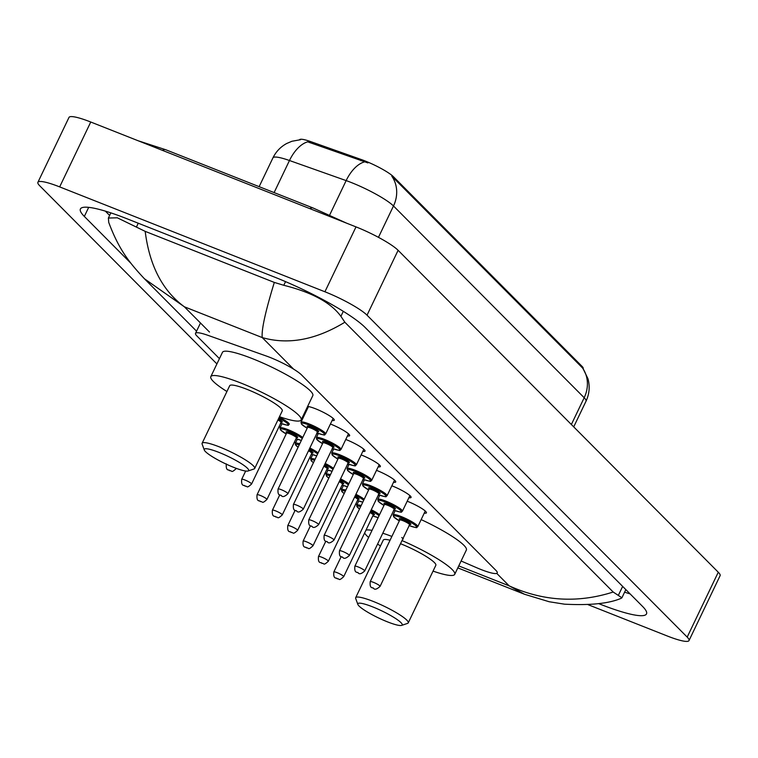 <?xml version="1.0" encoding="UTF-8"?>
<svg xmlns="http://www.w3.org/2000/svg" width="758" height="758" viewBox="0 0 758 758"><rect width="100%" height="100%" fill="white"/><g stroke="black" fill="none" stroke-linecap="round" stroke-linejoin="round"><path stroke-width="1.14" d="M307.483 408.676A15.501 2.454 25.6 0 1 306.848 408.05M307.596 406.487A15.501 2.454 25.6 0 1 315.584 408.789A15.501 2.454 25.6 0 1 334.278 420.226A15.501 2.454 25.6 0 1 332.118 420.482M330.422 424.025A15.501 2.454 25.6 0 1 330.933 424.224A15.501 2.454 25.6 0 1 349.637 435.67A15.501 2.454 25.6 0 1 347.477 435.916M345.771 439.469A15.501 2.454 25.6 0 1 346.292 439.668A15.501 2.454 25.6 0 1 364.996 451.114A15.501 2.454 25.6 0 1 362.836 451.361M361.13 454.904A15.501 2.454 25.6 0 1 361.651 455.113A15.501 2.454 25.6 0 1 380.345 466.549A15.501 2.454 25.6 0 1 378.185 466.795M376.489 470.348A15.501 2.454 25.6 0 1 377.01 470.547A15.501 2.454 25.6 0 1 395.704 481.993A15.501 2.454 25.6 0 1 393.544 482.24M391.848 485.783A15.501 2.454 25.6 0 1 392.36 485.992A15.501 2.454 25.6 0 1 411.063 497.428A15.501 2.454 25.6 0 1 408.903 497.684M407.198 501.228A15.501 2.454 25.6 0 1 407.719 501.426A15.501 2.454 25.6 0 1 426.422 512.872A15.501 2.454 25.6 0 1 424.262 513.119M461.11 561.015L476.744 567.761A27.316 4.321 -154.4 0 0 480.913 569.485A27.316 4.321 -154.4 0 0 497.239 572.925A27.316 4.321 -154.4 0 0 495.865 570.319L301.561 374.954A27.316 4.321 -154.4 0 0 266.058 355.928L207.919 335.32A27.316 4.321 -154.4 0 0 195.517 333.349A27.316 4.321 -154.4 0 0 196.891 335.955L219.441 358.638M583.148 368.672L583.177 368.615A24.588 3.885 -154.4 0 0 581.945 366.266L393.449 176.737A24.588 3.885 -154.4 0 0 361.509 159.616L310.638 141.585A24.588 3.885 -154.4 0 0 299.486 139.775M378.337 495.021A14.573 2.302 25.6 0 1 379.578 495.656M362.978 479.577A14.573 2.302 25.6 0 1 364.219 480.212M347.619 464.142A14.573 2.302 25.6 0 1 348.86 464.777M332.26 448.698A14.573 2.302 25.6 0 1 333.511 449.333M316.91 433.263A14.573 2.302 25.6 0 1 318.152 433.889M302.054 418.065A14.573 2.302 25.6 0 1 302.793 418.454M216.911 363.935L39.729 185.776A36.431 5.761 25.6 0 1 37.9 182.308L68.987 117.433A36.431 5.761 25.6 0 1 90.752 122.019L356.004 226.888A36.431 5.761 25.6 0 1 398.111 250.311L718.271 572.224A36.431 5.761 25.6 0 1 720.1 575.692L689.013 640.567A36.431 5.761 25.6 0 1 667.248 635.981L588.123 604.695M37.9 182.308A36.431 5.761 25.6 0 1 59.664 186.894L324.917 291.773A36.431 5.761 25.6 0 1 367.033 315.186L687.193 637.099A36.431 5.761 25.6 0 1 689.013 640.567M356.952 504.743L355.909 503.691M341.602 489.308L340.55 488.256M326.243 473.864L325.201 472.812M310.884 458.419L309.842 457.368M295.525 442.985L294.483 441.933M280.176 427.54L279.124 426.489M598.649 603.614L599.711 604.031A78.32 12.384 -154.4 0 0 646.508 613.904A78.32 12.384 -154.4 0 0 642.576 606.438L365.11 327.447A78.32 12.384 -154.4 0 0 274.567 277.106L127.202 218.844A78.32 12.384 -154.4 0 0 80.414 208.971A78.32 12.384 -154.4 0 0 84.337 216.437L130.859 263.216M624.611 592.169A78.32 12.384 -154.4 0 0 630.125 593.912M105.343 211.122L109.626 215.433M108.745 222.464L108.375 218.039L117.319 217.802L145.185 231.361L274.32 282.421L283.786 285.292C311.945 292.332 330.981 302.688 340.911 316.332L344.852 322.226C315.802 339.916 288.258 345.032 262.24 337.575C261.358 329.938 265.385 311.557 274.32 282.421M457.813 567.894L524.545 594.281L509.139 585.83C543.098 601.265 577.776 603.33 613.184 592.026L344.852 322.226M613.184 592.026L621.911 597.787L621.143 598.308C609.148 603.539 590.255 605.49 564.464 604.173L549.162 601.738L524.536 594.272M145.185 231.361C149.487 265.641 162.553 290.788 184.365 306.791L144.427 278.764L196.559 331.17M401.759 537.498L403.284 538.985M582.949 368.388L587.99 378.801C590.046 386.504 589.383 393.971 586.019 401.209A36.431 5.761 -154.4 0 0 584.191 397.732A31.874 28.757 -44.8 0 0 582.514 367.943L391.801 176.188A31.874 28.757 135.2 0 1 393.487 205.977A36.431 5.761 -154.4 0 0 351.371 182.564A36.431 5.761 -154.4 0 0 346.15 180.603L289.471 160.516A36.431 5.761 -154.4 0 0 272.927 157.891L259.141 186.667M367.895 162.904L307.72 141.841A31.874 17.595 109.5 0 0 289.471 160.516L274.112 192.579M372.529 606.817A24.588 3.885 25.6 0 1 394.88 618.045A24.588 3.885 25.6 0 1 401.636 625.388A24.588 3.885 25.6 0 1 387.499 621.863A24.588 3.885 25.6 0 1 357.861 604.41A24.588 3.885 25.6 0 1 372.529 606.817M357.861 604.41L355.701 598.517A29.145 4.605 25.6 0 1 355.682 597.692A29.145 4.605 25.6 0 1 373.088 601.369A29.145 4.605 25.6 0 1 408.24 622.877A29.145 4.605 25.6 0 1 407.586 623.379L401.636 625.388M408.24 622.877L435.831 565.297A29.145 4.605 -154.4 0 0 400.679 543.789A29.145 4.605 -154.4 0 0 400.508 543.723M402.015 540.568A50.085 7.921 25.6 0 1 454.715 574.346A50.085 7.921 25.6 0 1 433.045 571.106M421.154 519.6A50.085 7.921 25.6 0 1 466.369 550.024L454.715 574.346M390.067 540.227A29.145 4.605 -154.4 0 0 383.264 540.113L355.682 597.692M380.478 545.921A50.085 7.921 25.6 0 1 377.588 544.073M368.634 537.469A50.085 7.921 25.6 0 1 364.626 532.988M366.029 530.06A50.085 7.921 25.6 0 1 372.036 530.373M382.79 533.215A50.085 7.921 25.6 0 1 391.877 536.437M218.967 452.403A24.588 3.885 25.6 0 1 241.319 463.64A24.588 3.885 25.6 0 1 248.074 470.983A24.588 3.885 25.6 0 1 233.938 467.459A24.588 3.885 25.6 0 1 204.29 450.006A24.588 3.885 25.6 0 1 218.967 452.403M204.29 450.006L202.13 444.112A29.145 4.605 25.6 0 1 202.111 443.288A29.145 4.605 25.6 0 1 219.526 446.955A29.145 4.605 25.6 0 1 254.679 468.472A29.145 4.605 25.6 0 1 254.015 468.975L248.074 470.983M254.679 468.472L282.26 410.893A29.145 4.605 -154.4 0 0 247.108 389.385A29.145 4.605 -154.4 0 0 229.702 385.708L202.111 443.288M226.917 391.516A50.085 7.921 25.6 0 1 210.809 376.66A50.085 7.921 25.6 0 1 240.731 382.97A50.085 7.921 25.6 0 1 301.153 419.941A50.085 7.921 25.6 0 1 279.475 416.701M210.809 376.66L222.464 352.328A50.085 7.921 25.6 0 1 252.395 358.638A50.085 7.921 25.6 0 1 312.808 395.61L301.153 419.941M310.638 141.585L310.069 142.76M361.509 159.616L360.941 160.791M393.449 176.737L393.07 177.543M581.945 366.266L581.566 367.061M309.832 208.639A14.573 5.856 -68.4 0 1 313.111 208.005L165.746 149.743A14.573 5.856 -68.4 0 0 162.468 150.378M458.761 565.913L509.139 585.83L496.736 573.361M209.492 332.051L184.365 306.791L262.24 337.575L293.611 369.127M367.033 315.186L398.111 250.311M324.917 291.773L356.004 226.888M59.664 186.894L90.752 122.019M687.193 637.099L718.271 572.224M600.014 603.406L599.711 604.031M88.695 207.351L84.337 216.437M138.25 223.212L136.421 227.03M285.539 281.635L283.786 285.292M343.308 311.339L340.911 316.332M622.65 586.408L618.376 595.324M364.522 161.89A31.874 17.595 109.5 0 0 346.15 180.603L329.664 215.035M571.361 424.508L584.191 397.732L393.487 205.977L378.46 237.339M409.197 525.588A12.753 2.018 -154.4 0 0 415.867 525.825A12.753 2.018 -154.4 0 0 401.171 517.686A12.753 2.018 -154.4 0 0 393.573 516.056A12.753 2.018 -154.4 0 0 399.343 520.869L393.62 516.766L393.127 514.871A13.663 2.16 25.6 0 1 401.285 516.586A13.663 2.16 25.6 0 1 417.762 526.677L425.257 511.034M400.177 519.912A6.377 1.004 25.6 0 1 403.114 519.628A6.377 1.004 25.6 0 1 409.813 523.162A6.377 1.004 25.6 0 1 409.415 524.337M409.377 524.299L410.031 524.384L409.595 524.754A5.467 0.862 -154.4 0 0 403 520.718A5.467 0.862 -154.4 0 0 399.741 520.035L399.76 519.457L400.233 519.912M380.071 586.389C376.991 589.184 374.888 589.895 373.741 588.54C373.031 586.948 369.468 589.61 370.207 581.661A5.467 0.862 25.6 0 1 373.476 582.352A5.467 0.862 25.6 0 1 380.071 586.389L409.595 524.754M372.917 587.801L373.476 588.36L372.917 587.801M393.838 510.143A12.753 2.018 -154.4 0 0 400.508 510.39A12.753 2.018 -154.4 0 0 385.822 502.241A12.753 2.018 -154.4 0 0 378.214 500.612A12.753 2.018 -154.4 0 0 383.984 505.425L378.261 501.332L377.768 499.427A13.663 2.16 25.6 0 1 385.926 501.152A13.663 2.16 25.6 0 1 402.403 511.233L409.898 495.59M384.818 504.468A6.377 1.004 25.6 0 1 387.755 504.193A6.377 1.004 25.6 0 1 394.454 507.718A6.377 1.004 25.6 0 1 394.065 508.893M394.027 508.855L394.681 508.94L394.236 509.31A5.467 0.862 -154.4 0 0 387.651 505.283A5.467 0.862 -154.4 0 0 384.382 504.591L384.401 504.013L384.875 504.468M364.712 570.945C361.632 573.74 359.529 574.46 358.382 573.095C357.672 571.513 354.119 574.176 354.858 566.226A5.467 0.862 25.6 0 1 358.117 566.918A5.467 0.862 25.6 0 1 364.712 570.945L394.236 509.31M357.558 572.366L358.117 572.915L357.558 572.366M378.488 494.709A12.753 2.018 -154.4 0 0 385.159 494.946A12.753 2.018 -154.4 0 0 370.463 486.797A12.753 2.018 -154.4 0 0 362.855 485.167A12.753 2.018 -154.4 0 0 368.625 489.981L362.902 485.887L362.409 483.992A13.663 2.16 25.6 0 1 370.577 485.707A13.663 2.16 25.6 0 1 387.054 495.789L394.548 480.155M369.459 489.024A6.377 1.004 25.6 0 1 372.405 488.749A6.377 1.004 25.6 0 1 379.095 492.283A6.377 1.004 25.6 0 1 378.706 493.458M378.668 493.411L379.322 493.505L378.886 493.875A5.467 0.862 -154.4 0 0 372.292 489.839A5.467 0.862 -154.4 0 0 369.023 489.147L369.042 488.578L369.516 489.033M349.353 555.51C346.283 558.295 344.17 559.016 343.033 557.661C342.313 556.069 338.76 558.731 339.499 550.782A5.467 0.862 25.6 0 1 342.758 551.473A5.467 0.862 25.6 0 1 349.353 555.51L378.886 493.875M342.209 556.922L342.758 557.481L342.209 556.922M363.129 479.264A12.753 2.018 -154.4 0 0 369.8 479.511A12.753 2.018 -154.4 0 0 355.104 471.362A12.753 2.018 -154.4 0 0 347.496 469.733A12.753 2.018 -154.4 0 0 353.275 474.546L347.543 470.443L347.06 468.548A13.663 2.16 25.6 0 1 355.218 470.273A13.663 2.16 25.6 0 1 371.695 480.354L379.19 464.711M354.109 473.589A6.377 1.004 25.6 0 1 357.046 473.314A6.377 1.004 25.6 0 1 363.745 476.839A6.377 1.004 25.6 0 1 363.347 478.014M363.309 477.976L363.963 478.061L363.527 478.431A5.467 0.862 -154.4 0 0 356.933 474.404A5.467 0.862 -154.4 0 0 353.673 473.712L353.683 473.134L354.166 473.589M333.994 540.066C330.924 542.861 328.811 543.581 327.674 542.216C326.963 540.634 323.401 543.287 324.14 535.347A5.467 0.862 25.6 0 1 327.409 536.029A5.467 0.862 25.6 0 1 333.994 540.066L363.527 478.431M326.85 541.477L327.399 542.036L326.85 541.477M347.77 463.82A12.753 2.018 -154.4 0 0 354.441 464.067A12.753 2.018 -154.4 0 0 339.745 455.918A12.753 2.018 -154.4 0 0 332.146 454.288A12.753 2.018 -154.4 0 0 337.916 459.102L332.194 455.008L331.701 453.104A13.663 2.16 25.6 0 1 339.859 454.828A13.663 2.16 25.6 0 1 356.336 464.91L363.831 449.267M338.75 458.145A6.377 1.004 25.6 0 1 341.687 457.87A6.377 1.004 25.6 0 1 348.386 461.395A6.377 1.004 25.6 0 1 347.998 462.579M347.95 462.532L348.604 462.617L348.168 462.996A5.467 0.862 -154.4 0 0 341.583 458.96A5.467 0.862 -154.4 0 0 338.314 458.268L338.333 457.699L338.807 458.154M318.644 524.621C315.565 527.416 313.461 528.136 312.315 526.772C311.604 525.19 308.051 527.852 308.781 519.903A5.467 0.862 25.6 0 1 312.05 520.594A5.467 0.862 25.6 0 1 318.644 524.621L348.168 462.996M311.491 526.043L312.05 526.602L311.491 526.043M322.548 443.676L316.835 439.564L316.342 437.669A13.663 2.16 25.6 0 1 324.5 439.384A13.663 2.16 25.6 0 1 340.977 449.475L348.472 433.832M332.411 448.385A12.753 2.018 -154.4 0 0 339.082 448.622A12.753 2.018 -154.4 0 0 324.396 440.474A12.753 2.018 -154.4 0 0 316.787 438.854A12.753 2.018 -154.4 0 0 322.557 443.657M323.391 442.71A6.377 1.004 25.6 0 1 326.338 442.426A6.377 1.004 25.6 0 1 333.027 445.96A6.377 1.004 25.6 0 1 332.639 447.135M332.601 447.087L333.255 447.182L332.809 447.552A5.467 0.862 -154.4 0 0 326.224 443.515A5.467 0.862 -154.4 0 0 322.955 442.833L322.974 442.255L323.448 442.71M303.285 509.186C300.206 511.982 298.102 512.692 296.956 511.337C296.245 509.746 292.692 512.408 293.431 504.458A5.467 0.862 25.6 0 1 296.691 505.15A5.467 0.862 25.6 0 1 303.285 509.186L332.809 447.552M296.132 510.598L296.691 511.157L296.132 510.598M317.062 432.941A12.753 2.018 -154.4 0 0 323.732 433.188A12.753 2.018 -154.4 0 0 309.037 425.039A12.753 2.018 -154.4 0 0 301.428 423.409A12.753 2.018 -154.4 0 0 307.198 428.223L301.476 424.129L300.983 422.225A13.663 2.16 25.6 0 1 309.15 423.949A13.663 2.16 25.6 0 1 325.627 434.031L333.122 418.388M308.032 427.266A6.377 1.004 25.6 0 1 310.979 426.991A6.377 1.004 25.6 0 1 317.678 430.516A6.377 1.004 25.6 0 1 317.28 431.69M317.242 431.653L317.896 431.738L317.46 432.107A5.467 0.862 -154.4 0 0 310.865 428.081A5.467 0.862 -154.4 0 0 307.596 427.389L307.615 426.811L308.089 427.266M287.926 493.742C284.856 496.537 282.743 497.257 281.606 495.893C280.886 494.311 277.333 496.973 278.072 489.024A5.467 0.862 25.6 0 1 281.332 489.706A5.467 0.862 25.6 0 1 287.926 493.742L317.46 432.107M280.782 495.154L281.332 495.713L280.782 495.154M371.278 509.746A13.663 2.16 25.6 0 1 379.55 514.682M372.822 515.885A12.753 2.018 -154.4 0 0 378.166 517.562M379.047 515.724A12.753 2.018 -154.4 0 0 370.823 510.693M337.102 572.66A5.467 0.862 25.6 0 1 343.687 576.686C338.163 581.746 339.868 578.439 337.367 578.847C336.656 577.255 333.094 579.917 333.833 571.968A5.467 0.862 25.6 0 1 337.102 572.66M337.102 578.667L336.543 578.108L337.102 578.667M343.687 576.686L373.22 515.061A5.467 0.862 -154.4 0 0 369.932 512.56M358.771 500.953L356.753 505.169A13.663 2.16 25.6 0 1 361.159 505.567M370.387 511.612A6.377 1.004 25.6 0 1 373.04 514.644M360.685 506.562A12.753 2.018 -154.4 0 0 359.519 508.988L356.857 506.534L356.753 505.169M355.919 494.311A13.663 2.16 25.6 0 1 364.191 499.238M362.798 502.156L357.463 500.46A12.753 2.018 -154.4 0 0 362.817 502.118M363.688 500.289A12.753 2.018 -154.4 0 0 355.464 495.249M321.743 557.215A5.467 0.862 25.6 0 1 328.337 561.252C322.813 566.311 324.519 562.995 322.008 563.402C321.297 561.811 317.744 564.473 318.483 556.524A5.467 0.862 25.6 0 1 321.743 557.215M321.743 563.222L321.184 562.663L321.743 563.222M328.337 561.252L357.861 499.617A5.467 0.862 -154.4 0 0 354.573 497.115M343.412 485.518L341.394 489.734A13.663 2.16 25.6 0 1 345.809 490.123M355.028 496.168A6.377 1.004 25.6 0 1 357.691 499.2M345.326 491.127A12.753 2.018 -154.4 0 0 344.17 493.543L341.886 491.629L341.394 489.734M340.56 478.866A13.663 2.16 25.6 0 1 348.841 483.794M347.439 486.712L342.104 485.025A12.753 2.018 -154.4 0 0 347.458 486.683M348.339 484.845A12.753 2.018 -154.4 0 0 340.115 479.814M306.384 541.771A5.467 0.862 25.6 0 1 312.978 545.807C307.454 550.867 309.16 547.56 306.649 547.958C305.938 546.376 302.385 549.038 303.124 541.089A5.467 0.862 25.6 0 1 306.384 541.771M306.384 547.778L305.834 547.219L306.384 547.778M312.978 545.807L342.502 484.173A5.467 0.862 -154.4 0 0 339.214 481.671M328.053 470.074L326.035 474.29A13.663 2.16 25.6 0 1 330.45 474.688M339.669 480.733A6.377 1.004 25.6 0 1 342.332 483.756M329.967 475.683A12.753 2.018 -154.4 0 0 328.811 478.109M325.21 463.432A13.663 2.16 25.6 0 1 333.482 468.359M332.08 471.277L326.745 469.581A12.753 2.018 -154.4 0 0 332.099 471.239M332.98 469.401A12.753 2.018 -154.4 0 0 324.756 464.37M291.034 526.336A5.467 0.862 25.6 0 1 297.619 530.373C292.095 535.423 293.801 532.116 291.299 532.523C290.579 530.932 287.026 533.594 287.765 525.645A5.467 0.862 25.6 0 1 291.034 526.336M291.025 532.343L290.475 531.784L291.025 532.343M297.619 530.373L327.153 468.738A5.467 0.862 -154.4 0 0 323.865 466.236M312.703 454.639L310.676 458.846A13.663 2.16 25.6 0 1 315.091 459.244M324.31 465.289A6.377 1.004 25.6 0 1 326.973 468.321M314.617 460.239A12.753 2.018 -154.4 0 0 313.452 462.664M309.851 447.987A13.663 2.16 25.6 0 1 318.123 452.914M316.73 455.833L311.386 454.137A12.753 2.018 -154.4 0 0 316.74 455.795M317.621 453.966A12.753 2.018 -154.4 0 0 309.397 448.925M275.675 510.892A5.467 0.862 25.6 0 1 282.26 514.928C276.736 519.988 278.442 516.681 275.94 517.079C275.23 515.487 271.667 518.15 272.406 510.21A5.467 0.862 25.6 0 1 275.675 510.892M275.675 516.899L275.116 516.34L275.675 516.899M282.26 514.928L311.794 453.293A5.467 0.862 -154.4 0 0 308.506 450.792M297.344 439.195L295.326 443.411A13.663 2.16 25.6 0 1 299.732 443.8M308.961 449.845A6.377 1.004 25.6 0 1 311.614 452.877M299.258 444.804A12.753 2.018 -154.4 0 0 298.093 447.22M281.985 423.75L279.967 427.967A13.663 2.16 25.6 0 1 288.125 429.691A13.663 2.16 25.6 0 1 302.764 437.48M301.371 440.398L296.037 438.702A12.753 2.018 -154.4 0 0 301.39 440.36M302.262 438.522A12.753 2.018 -154.4 0 0 288.021 430.781A12.753 2.018 -154.4 0 0 280.413 429.151A12.753 2.018 -154.4 0 0 286.183 433.964L280.46 429.871L279.967 427.967M287.017 433.007A6.377 1.004 25.6 0 1 289.954 432.733A6.377 1.004 25.6 0 1 296.653 436.257A6.377 1.004 25.6 0 1 296.264 437.442M286.581 433.131L257.057 494.766A5.467 0.862 25.6 0 1 260.316 495.457A5.467 0.862 25.6 0 1 266.911 499.484L296.435 437.859A5.467 0.862 -154.4 0 0 289.85 433.822A5.467 0.862 -154.4 0 0 286.581 433.131L286.6 432.562L287.074 433.007M260.316 501.455L259.757 500.905L260.316 501.455M279.257 417.165A13.663 2.16 25.6 0 1 289.253 424.338C286.353 424.48 292.958 427.133 280.479 423.182M280.678 423.248A12.753 2.018 -154.4 0 0 288.031 424.385A12.753 2.018 -154.4 0 0 278.802 418.103M244.957 480.013A5.467 0.862 25.6 0 1 251.552 484.049C246.028 489.1 247.733 485.793 245.222 486.2C244.512 484.608 240.959 487.271 241.698 479.321A5.467 0.862 25.6 0 1 244.957 480.013M244.957 486.02L244.408 485.461L244.957 486.02M251.552 484.049L281.085 422.414A5.467 0.862 -154.4 0 0 277.911 419.979M278.366 419.032A6.377 1.004 25.6 0 1 280.905 421.998M236.098 468.283A5.467 0.862 25.6 0 1 236.193 468.605C230.669 473.665 232.374 470.358 229.873 470.756C229.162 469.174 225.6 471.827 226.339 463.887M229.598 470.576L229.049 470.017L229.598 470.576M200.482 322.993L195.517 333.349M138.079 140.732L165.746 149.743M346.652 223.193L313.111 208.005M110.858 212.865L108.375 218.039M625.833 589.601L621.911 597.787M144.418 278.755C129.362 262.628 118.93 249.704 108.754 222.464M300.452 139.718L291.896 141.272L286.638 143.527C280.545 146.863 275.978 151.647 272.927 157.891M586.019 401.209L573.721 426.877M370.207 581.661L399.741 520.035M393.127 514.871L395.145 510.655M408.988 525.521C420.614 529.321 415.327 526.933 417.762 526.677M354.858 566.226L384.382 504.591M377.768 499.427L379.786 495.211M393.639 510.077C405.255 513.877 399.968 511.489 402.403 511.233M339.499 550.782L369.023 489.147M362.409 483.992L364.437 479.776M378.28 494.642C389.896 498.432 384.609 496.045 387.054 495.789M324.14 535.347L353.673 473.712M347.06 468.548L349.078 464.332M362.921 479.198C374.537 482.998 369.25 480.61 371.695 480.354M308.781 519.903L338.314 458.268M331.701 453.104L333.719 448.888M347.562 463.754C359.188 467.553 353.901 465.166 356.336 464.91M293.431 504.458L322.955 442.833M316.342 437.669L318.36 433.453M332.212 448.319C343.829 452.119 338.542 449.721 340.977 449.475M278.072 489.024L307.596 427.389M300.983 422.225L308.478 406.582M316.853 432.875C328.47 436.674 323.183 434.287 325.627 434.031M378.157 517.6L372.813 515.904M333.833 571.968L341.166 556.675M373.002 514.597L373.656 514.682L373.22 515.061M318.483 556.524L325.807 541.231M357.653 499.162L358.297 499.247L357.861 499.617M303.124 541.089L310.448 525.787M342.294 483.718L342.948 483.803L342.502 484.173M326.035 474.29L326.527 476.195L328.801 478.127M287.765 525.645L295.099 510.352M326.935 468.273L327.589 468.359L327.153 468.738M310.676 458.846L311.168 460.75L313.442 462.693M272.406 510.21L279.74 494.908M311.576 452.839L312.23 452.924L311.794 453.293M295.326 443.411L295.43 444.766L298.084 447.248M266.911 499.484C261.387 504.544 263.092 501.237 260.581 501.635C259.871 500.053 256.318 502.715 257.057 494.766M296.226 437.394L296.871 437.48L296.435 437.859M241.698 479.321L245.677 471.021M280.867 421.95L281.521 422.045L281.085 422.414"/></g></svg>
